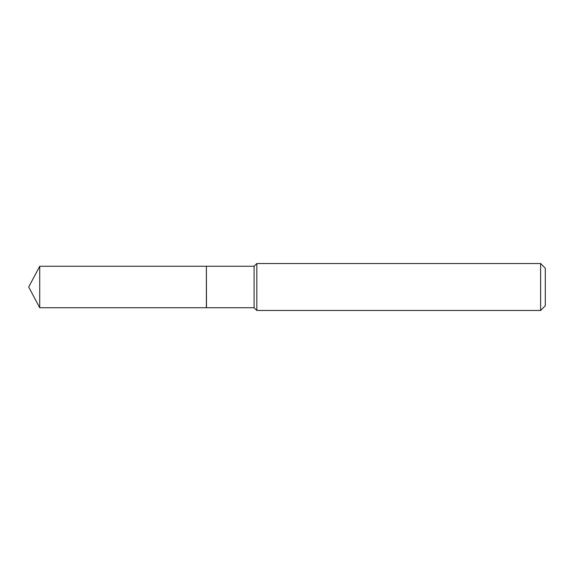 <?xml version="1.0" encoding="UTF-8"?>
<svg xmlns="http://www.w3.org/2000/svg" width="574" height="574" viewBox="0 0 574 574"><rect width="100%" height="100%" fill="white"/><g stroke="black" fill="none" stroke-linecap="round" stroke-linejoin="round"><path stroke-width="0.86" d="M39.728 266.257L39.728 307.743L206.382 307.743L206.382 266.257L39.728 266.257L28.7 287L39.728 307.743M206.382 266.35L206.482 307.743L254.095 307.743L256.829 310.477L540.608 310.477L540.608 263.523L256.829 263.523L256.829 310.477M540.608 263.523L545.3 268.216L545.3 305.784L540.608 310.477M206.482 266.257L254.095 266.257L254.095 307.743M254.095 266.257L256.829 263.523"/></g></svg>
